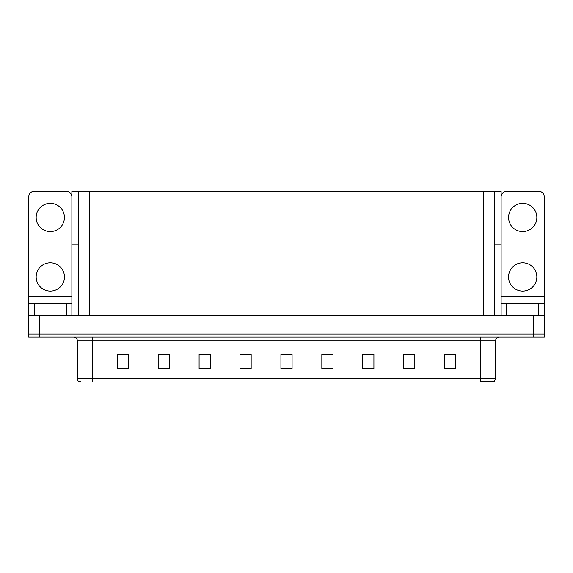 <?xml version="1.0" encoding="UTF-8"?>
<svg xmlns="http://www.w3.org/2000/svg" width="573" height="573" viewBox="0 0 573 573"><rect width="100%" height="100%" fill="white"/><g stroke="black" fill="none" stroke-linecap="round" stroke-linejoin="round"><path stroke-width="0.86" d="M494.506 244.836L501.124 244.836L501.124 296.169L544.278 296.169L544.278 315.515L544.278 303.611L506.704 303.611L506.704 315.515M78.494 244.836L71.876 244.836L71.876 191.275L501.124 191.275L501.124 244.836M39.809 337.089L544.35 337.089L544.35 334.109L28.65 334.109L28.65 315.515L39.809 315.515L39.809 334.109L28.65 334.109L28.65 337.089L39.809 337.089L39.809 334.109L544.35 334.109L544.35 315.515L39.809 315.515M78.494 191.275L78.494 315.515M494.506 191.275L494.506 315.515M448.566 354.236L455.75 354.236L444.591 354.164L448.566 354.164L444.591 354.164L444.591 369.041L455.75 369.041L455.75 354.164L454.145 354.236M407.353 354.236L414.831 354.236L403.671 354.164L407.353 354.164L403.671 354.164L403.671 369.041L414.831 369.041L414.831 354.164L412.932 354.236M366.14 354.236L373.911 354.236L362.752 354.164L366.14 354.164L362.752 354.164L362.752 369.041L373.911 369.041L373.911 354.164L371.719 354.236M324.927 354.236L332.999 354.236L321.84 354.164L324.927 354.164L321.84 354.164L321.84 369.041L332.999 369.041L332.999 354.164L330.506 354.236M118.855 354.236L128.409 354.236L117.25 354.164L118.855 354.164L117.25 354.164L117.25 369.041L128.409 369.041L128.409 354.164L124.434 354.236M160.068 354.236L169.329 354.236L158.169 354.164L160.068 354.164L158.169 354.164L158.169 369.041L169.329 369.041L169.329 354.164L165.647 354.236M201.281 354.236L210.248 354.236L199.089 354.164L201.281 354.164L199.089 354.164L199.089 369.041L210.248 369.041L210.248 354.164L206.86 354.236M242.494 354.236L251.16 354.236L240.001 354.164L242.494 354.164L240.001 354.164L240.001 369.041L251.16 369.041L251.16 354.164L248.073 354.236M283.714 354.236L292.08 354.236L280.92 354.164L283.714 354.164L280.92 354.164L280.92 369.041L292.08 369.041L292.08 354.164L289.286 354.236M373.911 354.164L371.719 354.164L373.911 354.164M414.831 354.164L412.932 354.164L414.831 354.164M455.75 354.164L454.145 354.164L455.75 354.164M251.16 354.164L248.073 354.164L251.16 354.164M210.248 354.164L206.86 354.164L210.248 354.164M169.329 354.164L165.647 354.164L169.329 354.164M128.409 354.164L124.434 354.164L128.409 354.164M332.999 354.164L330.506 354.164L332.999 354.164M292.08 354.164L289.286 354.164L292.08 354.164M495.624 378.746L494.134 381.725L480.74 381.725L480.74 378.746L495.624 378.746L495.624 340.806A3.717 3.717 0 0 1 499.341 337.089M80.535 381.725L78.866 381.725A3.717 3.717 0 0 1 77.376 378.746L77.376 340.806C77.154 338.55 75.915 337.311 73.659 337.089M50.302 231.599A14.132 14.132 0 0 1 36.163 217.461A14.132 14.132 0 0 1 50.302 203.329A14.132 14.132 0 0 1 64.434 217.461A14.132 14.132 0 0 1 50.302 231.599M50.302 291.113A14.132 14.132 0 0 1 36.163 276.981A14.132 14.132 0 0 1 50.302 262.842A14.132 14.132 0 0 1 64.434 276.981A14.132 14.132 0 0 1 50.302 291.113M66.296 315.515L66.296 303.611L34.301 303.611L34.301 315.515M71.876 196.854A5.58 5.58 0 0 0 66.296 191.275L34.301 191.275A5.58 5.58 0 0 0 28.722 196.854L28.722 296.169L71.876 296.169L71.876 315.515M71.876 244.836L71.876 296.169M28.722 315.515L28.722 303.611L34.301 303.611M66.296 303.611L71.876 303.611M28.722 303.611L28.722 296.169M522.698 231.599A14.132 14.132 0 0 1 508.566 217.461A14.132 14.132 0 0 1 522.698 203.329A14.132 14.132 0 0 1 536.837 217.461A14.132 14.132 0 0 1 522.698 231.599M522.698 291.113A14.132 14.132 0 0 1 508.566 276.981A14.132 14.132 0 0 1 522.698 262.842A14.132 14.132 0 0 1 536.837 276.981A14.132 14.132 0 0 1 522.698 291.113M544.278 296.169L544.278 196.854A5.58 5.58 0 0 0 538.699 191.275L506.704 191.275A5.58 5.58 0 0 0 501.124 196.854M501.124 315.515L501.124 303.611L506.704 303.611M501.124 303.611L501.124 296.169M533.191 315.515L533.191 337.089M89.653 191.275L89.653 315.515M483.347 191.275L483.347 315.515M480.74 337.089L480.74 340.806L77.376 340.806M495.624 340.806L480.74 340.806L480.74 378.746L92.26 378.746L92.26 381.725M77.376 378.746L92.26 378.746L92.26 337.089M292.08 368.525L280.92 368.525M251.16 368.525L240.001 368.525M210.248 368.525L199.089 368.525M169.329 368.525L158.169 368.525M128.409 368.525L117.25 368.525M332.999 368.525L321.84 368.525M373.911 368.525L362.752 368.525M414.831 368.525L403.671 368.525M455.75 368.525L444.591 368.525M538.699 315.515L538.699 303.611"/></g></svg>
